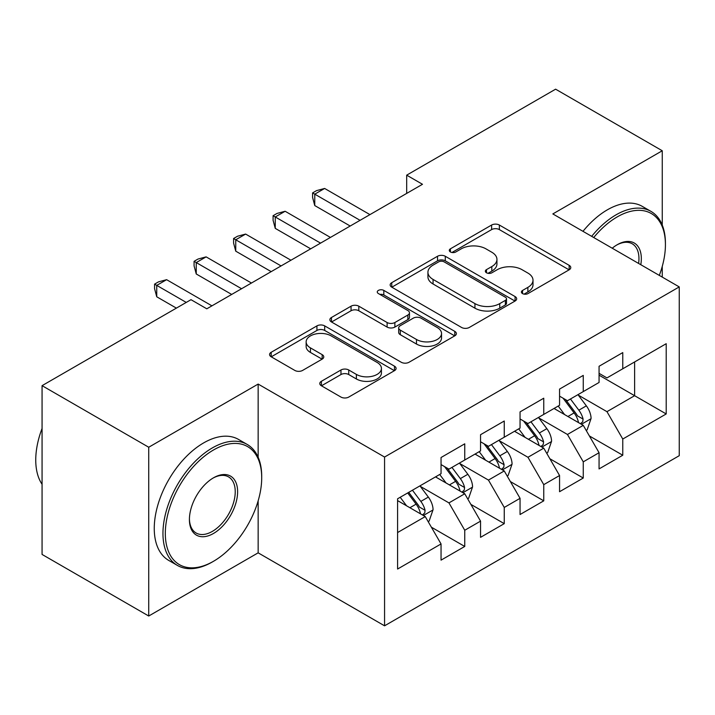 <?xml version="1.0" encoding="UTF-8"?>
<svg xmlns="http://www.w3.org/2000/svg" width="715" height="715" viewBox="0 0 715 715"><rect width="100%" height="100%" fill="white"/><g stroke="black" fill="none" stroke-linecap="round" stroke-linejoin="round"><path stroke-width="1.07" d="M522.531 293.588A3.834 2.216 0 0 0 527.965 293.588L569.158 269.805A5.488 3.164 0 0 0 570.767 267.571A5.488 3.164 0 0 0 569.158 265.328L499.365 225.037A5.488 3.164 0 0 0 491.616 225.037L450.414 248.82A3.834 2.216 0 0 0 449.288 250.384A3.834 2.216 0 0 0 450.414 251.957A3.834 2.216 0 0 0 455.839 251.957L461.175 248.874A17.544 10.135 0 0 1 485.994 248.874L491.804 252.234A17.544 10.135 0 0 1 496.943 259.393A17.544 10.135 0 0 1 491.804 266.561L486.477 269.635A3.834 2.216 0 0 0 485.351 271.208A3.834 2.216 0 0 0 486.477 272.772A3.834 2.216 0 0 0 491.902 272.772L497.238 269.698A17.544 10.135 0 0 1 522.048 269.698L527.867 273.05A17.544 10.135 0 0 1 533.006 280.217A17.544 10.135 0 0 1 527.867 287.376L522.531 290.46A3.834 2.216 0 0 0 521.414 292.024A3.834 2.216 0 0 0 522.531 293.588L522.531 290.46M321.393 381.292A5.488 3.164 0 0 0 319.784 383.526A5.488 3.164 0 0 0 321.393 385.769L340.975 397.075A5.488 3.164 0 0 0 348.732 397.075L394.483 370.656A5.488 3.164 0 0 0 396.092 368.422A5.488 3.164 0 0 0 394.483 366.178L324.69 325.888A5.488 3.164 0 0 0 316.933 325.888L271.182 352.298A5.488 3.164 0 0 0 269.573 354.542A5.488 3.164 0 0 0 271.182 356.776L294.83 370.433A5.488 3.164 0 0 0 302.588 370.433L322.17 359.127A5.488 3.164 0 0 0 323.77 356.892A5.488 3.164 0 0 0 322.17 354.649L310.435 347.883A14.666 8.473 0 0 1 306.145 341.886A14.666 8.473 0 0 1 315.199 334.066A14.666 8.473 0 0 1 331.179 335.898L377.127 362.433A14.666 8.473 0 0 1 381.426 368.422A14.666 8.473 0 0 1 372.372 376.242A14.666 8.473 0 0 1 356.383 374.41L348.732 369.986A5.488 3.164 0 0 0 340.975 369.986L321.393 381.292L321.393 385.769M258.151 457.243L258.151 384.071L148.729 447.241L42.069 385.662L190.994 299.683L206.796 308.808L422.485 184.282L406.683 175.157L406.683 193.408M258.151 384.071L384.563 457.046L679.25 286.912L679.25 455.687L384.563 625.822L384.563 457.046M662.26 225.109L662.26 150.758L552.838 213.928L679.25 286.912M662.26 150.758L555.609 89.178L406.683 175.157M461.559 327.452A5.488 3.164 0 0 0 469.317 327.452L515.068 301.033A5.488 3.164 0 0 0 516.677 298.798A5.488 3.164 0 0 0 515.068 296.555L445.275 256.265A5.488 3.164 0 0 0 437.517 256.265L391.766 282.675A5.488 3.164 0 0 0 390.158 284.919A5.488 3.164 0 0 0 391.766 287.153L461.559 327.452M379.924 294.419A3.834 2.216 0 0 1 383.821 294.964L383.821 290.406L454.776 331.367A5.488 3.164 0 0 1 456.385 333.61A5.488 3.164 0 0 1 454.776 335.844L409.025 362.264A5.488 3.164 0 0 1 401.267 362.264L331.474 321.965L331.474 317.487A5.488 3.164 0 0 0 329.865 319.73A5.488 3.164 0 0 0 331.474 321.965M331.474 317.487L351.056 306.181A5.488 3.164 0 0 1 358.805 306.181L387.119 322.528A5.488 3.164 0 0 0 394.868 322.528L407.863 315.029A5.488 3.164 0 0 0 409.463 312.786A5.488 3.164 0 0 0 407.863 310.551L378.387 293.534A3.834 2.216 0 0 1 377.27 291.97A3.834 2.216 0 0 1 379.638 289.924A3.834 2.216 0 0 1 383.821 290.406M599.063 375.178L634.616 395.699L634.616 361.951L666.21 343.701L622.765 368.788L622.765 352.593L599.063 366.277L599.063 382.471L583.261 391.597L583.261 375.402L559.559 389.085L559.559 405.28L543.758 414.405L543.758 398.21L520.055 411.894L520.055 428.088L504.254 437.205L504.254 421.019L480.551 434.702L480.551 450.897L464.75 460.013L464.75 443.818L441.048 457.511L441.048 473.696L397.594 498.784L397.594 569.033L441.048 543.945L425.246 516.579L397.594 500.616M666.21 343.701L666.21 413.949L622.765 439.037L606.964 411.67L578.319 395.127M589.383 435.953L622.765 455.232L622.765 439.037M622.765 455.232L599.063 468.915L599.063 452.72L583.261 461.845L567.46 434.47L538.815 417.935M549.88 458.762L583.261 478.031L583.261 461.845M583.261 478.031L559.559 491.714L559.559 475.529L543.758 484.645L527.956 457.278L499.311 440.744M510.376 481.57L543.758 500.84L543.758 484.645M543.758 500.84L520.055 514.523L520.055 498.328L504.254 507.453L488.452 480.087L459.808 463.552M470.872 504.379L504.254 523.648L504.254 507.453M504.254 523.648L480.551 537.331L480.551 521.137L464.75 530.262L448.949 502.895L420.313 486.361M431.368 527.178L464.75 546.457L464.75 530.262M464.75 546.457L441.048 560.14L441.048 543.945M441.048 464.58L448.949 469.138L464.75 460.013M397.594 532.541L425.246 516.579M480.551 441.772L488.452 446.33L504.254 437.205M448.949 502.895L464.75 493.77L435.515 476.896M480.551 521.137L464.75 493.77M520.055 418.963L527.956 423.521L543.758 414.405M488.452 480.087L504.254 470.962L475.019 454.088M520.055 498.328L504.254 470.962M559.559 396.155L567.46 400.722L583.261 391.597M527.956 457.278L543.758 448.153L514.523 431.279M559.559 475.529L543.758 448.153M599.063 373.346L606.964 377.913L622.765 368.788M567.46 434.47L583.261 425.354L554.027 408.471M599.063 452.72L583.261 425.354M42.069 385.662L42.069 554.438L148.729 616.017L258.151 552.838L384.563 625.822M148.729 447.241L148.729 616.017M662.26 277.107L662.26 266.364M606.964 411.67L634.616 395.699L666.21 413.949M258.151 552.838L258.151 500.84M524.068 294.133L527.867 291.943A17.544 10.135 0 0 0 533.006 284.776L533.006 280.217M496.943 259.393L496.943 263.96A17.544 10.135 0 0 1 491.804 271.119L488.005 273.318M569.086 269.85L499.365 229.595A5.488 3.164 0 0 0 491.616 229.595L451.952 252.493M514.997 301.078L445.275 260.823A5.488 3.164 0 0 0 437.517 260.823L391.838 287.198M505.38 300.363A3.834 2.216 0 0 0 506.506 298.798A3.834 2.216 0 0 0 505.38 297.226L444.113 261.86A3.834 2.216 0 0 0 438.688 261.86L433.067 265.104A17.544 10.135 0 0 0 427.928 272.272A17.544 10.135 0 0 0 433.067 279.431L474.939 303.607A17.544 10.135 0 0 0 499.758 303.607L505.38 300.363L505.38 304.93A3.834 2.216 0 0 0 506.506 303.357L506.506 298.798M427.928 272.272L427.928 276.83A17.544 10.135 0 0 0 433.067 283.998L433.067 279.431M505.38 304.93L499.758 308.174A17.544 10.135 0 0 1 474.939 308.174L433.067 283.998M331.546 322.009L351.056 310.748L351.056 306.181M409.463 312.786L409.463 317.353A5.488 3.164 0 0 1 407.863 319.587L394.868 327.086A5.488 3.164 0 0 1 387.119 327.086L358.805 310.748A5.488 3.164 0 0 0 351.056 310.748M383.821 294.964L454.704 335.889M416.488 339.482A14.666 8.473 0 0 0 432.468 341.323A14.666 8.473 0 0 0 441.53 333.494A14.666 8.473 0 0 0 437.231 327.506L421.046 318.157A5.488 3.164 0 0 0 413.288 318.157L400.302 325.665A5.488 3.164 0 0 0 398.693 327.899A5.488 3.164 0 0 0 400.302 330.133L416.488 339.482L416.488 344.049A14.666 8.473 0 0 0 432.468 345.881A14.666 8.473 0 0 0 441.53 338.061L441.53 333.494M398.693 327.899L398.693 332.457A5.488 3.164 0 0 0 400.302 334.7L400.302 330.133M416.488 344.049L400.302 334.7M381.426 368.422L381.426 372.98A14.666 8.473 0 0 1 372.372 380.8A14.666 8.473 0 0 1 356.383 378.968L348.732 374.544A5.488 3.164 0 0 0 340.975 374.544L321.464 385.814M306.145 341.886L306.145 346.453A14.666 8.473 0 0 0 310.435 352.441L310.435 347.883M322.099 359.171L310.435 352.441M394.412 370.701L324.69 330.446A5.488 3.164 0 0 0 316.933 330.446L271.253 356.821M586.184 430.412L587.131 429.867L591.082 418.463A14.8 8.544 -120 0 0 586.354 405.852L577.961 394.653M564.591 414.575L558.209 406.057M555.224 409.168L554.5 408.194M580.473 423.736L582.761 421.68L583.082 419.097A14.8 8.544 -120 0 0 578.846 410.187L570.454 398.988M565.663 399.685L576.031 413.52A7.543 4.353 60 0 1 577.398 415.808L583.082 419.097M563.062 398.183L574.109 412.921A14.8 8.544 60 0 1 578.346 421.832L578.65 422.69M360.065 220.318L314.761 194.158L324.637 188.456L369.941 214.616M350.189 226.02L314.761 205.562L314.761 194.158L312.589 192.907L316.539 190.619L324.637 188.456M314.761 205.562L312.589 197.465L312.589 192.907M546.68 453.221L547.627 452.675L551.578 441.271A14.8 8.544 -120 0 0 546.85 428.66L538.458 417.462M525.087 437.374L518.706 428.866M515.73 431.976L514.997 431.002M540.969 446.544L543.257 444.48L543.579 441.897A14.8 8.544 -120 0 0 539.342 432.995L530.95 421.796M526.16 422.494L536.527 436.329A7.543 4.353 60 0 1 537.895 438.617L543.579 441.897M523.559 420.992L534.606 435.73A14.8 8.544 60 0 1 538.842 444.641L539.146 445.49M507.176 476.029L508.124 475.484L512.074 464.071A14.8 8.544 -120 0 0 507.346 451.469L498.954 440.27M485.583 460.183L479.202 451.674M476.226 454.785L475.493 453.81M501.465 469.353L503.753 467.288L504.084 464.705A14.8 8.544 -120 0 0 499.839 455.804L491.455 444.596M486.665 445.302L497.023 459.137A7.543 4.353 60 0 1 498.4 461.425L504.084 464.705M484.055 443.792L495.102 458.538A14.8 8.544 60 0 1 499.338 467.44L499.642 468.298M320.561 243.127L275.257 216.967L285.133 211.265L330.437 237.425M310.685 248.829L275.257 228.371L275.257 216.967L273.085 215.707L277.036 213.428L285.133 211.265M275.257 228.371L273.085 220.274L273.085 215.707M281.058 265.926L235.753 239.775L245.629 234.073L290.933 260.224M271.182 271.629L235.753 251.171L235.753 239.775L233.582 238.515L237.532 236.236L245.629 234.073M235.753 251.171L233.582 243.082L233.582 238.515M659.302 275.4A68.157 39.352 120 0 0 665.424 244.718A68.157 39.352 120 0 0 617.233 216.895A68.157 39.352 120 0 0 593.727 237.532M591.671 236.352A69.829 40.317 -60 0 1 616.044 214.84A69.829 40.317 -60 0 1 650.963 211.381A69.829 40.317 -60 0 1 665.424 243.35L665.424 244.718M612.228 248.212A34.079 19.671 -60 0 1 617.233 244.718L617.233 244.718A34.079 19.671 -60 0 1 640.801 264.711M638.602 263.451A32.398 18.706 120 0 0 632.248 243.797A32.398 18.706 120 0 0 616.634 245.075M582.975 231.329A69.829 40.317 -60 0 1 607.357 209.826A69.829 40.317 -60 0 1 642.267 206.367L650.963 211.381M213.517 449.976A68.157 39.352 120 0 0 165.317 533.453A68.157 39.352 120 0 0 213.517 561.275L212.328 561.963A69.829 40.317 -60 0 1 177.409 565.422A69.829 40.317 -60 0 1 166.711 509.464A69.829 40.317 -60 0 1 212.328 447.93A69.829 40.317 -60 0 1 247.247 444.471A69.829 40.317 -60 0 1 261.708 476.44L261.708 477.808A68.157 39.352 120 0 0 213.517 449.976M213.508 477.808L213.517 477.808A34.079 19.671 -60 0 1 237.612 491.714A34.079 19.671 -60 0 1 213.517 533.453A34.079 19.671 -60 0 1 189.412 519.546A34.079 19.671 -60 0 1 213.508 477.808A34.079 19.671 -60 0 1 213.517 477.808M189.421 518.849A32.398 18.706 120 0 0 196.125 533.006A32.398 18.706 120 0 0 212.328 531.406A32.398 18.706 120 0 0 233.492 502.851A32.398 18.706 120 0 0 228.532 476.887A32.398 18.706 120 0 0 212.909 478.156M42.069 484.278A69.829 40.317 -60 0 1 42.069 428.455M177.409 565.422L168.722 560.408A69.829 40.317 -60 0 1 158.015 504.45A69.829 40.317 -60 0 1 203.641 442.907A69.829 40.317 -60 0 1 238.551 439.448L247.247 444.471M212.328 561.963L213.517 561.275A68.157 39.352 120 0 0 261.708 477.808M467.673 498.838L468.62 498.284L472.57 486.879A14.8 8.544 -120 0 0 467.842 474.277L459.45 463.07M446.08 482.991L439.698 474.474M436.722 477.584L435.989 476.619M461.962 492.161L464.25 490.097L464.58 487.514A14.8 8.544 -120 0 0 460.344 478.612L451.952 467.404M447.161 468.102L457.52 481.937A7.543 4.353 60 0 1 458.896 484.234L464.58 487.514M444.551 466.6L455.598 481.347A14.8 8.544 60 0 1 459.834 490.249L460.138 491.107M428.169 521.637L429.116 521.092L433.067 509.688A14.8 8.544 -120 0 0 428.339 497.086L419.955 485.878M406.576 505.8L400.203 497.283M422.458 514.97L424.755 512.905L425.076 510.322A14.8 8.544 -120 0 0 420.84 501.412L412.448 490.213M408.739 492.358L418.025 504.745A7.543 4.353 60 0 1 419.392 507.042L425.076 510.322M407.702 492.948L416.094 504.155A14.8 8.544 60 0 1 420.331 513.057L420.635 513.915M241.563 288.735L196.25 262.575L206.126 256.873L251.439 283.033M231.687 294.437L196.25 273.979L196.25 262.575L194.078 261.324L198.028 259.044L206.126 256.873M196.25 273.979L194.078 265.882L194.078 261.324M186.258 302.418L156.746 285.383L166.622 279.681L211.935 305.841M176.382 308.12L156.746 296.788L156.746 285.383L154.574 284.132L158.524 281.853L166.622 279.681M156.746 296.788L154.574 288.69L154.574 284.132M527.867 291.943L527.867 287.376M486.477 272.772L486.477 269.635M491.804 271.119L491.804 266.561M450.414 251.957L450.414 248.82M491.616 229.595L491.616 225.037M499.365 229.595L499.365 225.037M569.158 269.805L569.158 265.328M391.766 287.153L391.766 282.675M437.517 260.823L437.517 256.265M445.275 260.823L445.275 256.265M515.068 301.033L515.068 296.555M474.939 308.174L474.939 303.607M499.758 308.174L499.758 303.607M358.805 310.748L358.805 306.181M387.119 327.086L387.119 322.528M394.868 327.086L394.868 322.528M407.863 319.587L407.863 315.029M454.776 335.844L454.776 331.367M340.975 374.544L340.975 369.986M348.732 374.544L348.732 369.986M356.383 378.968L356.383 374.41M322.17 359.127L322.17 354.649M271.182 356.776L271.182 352.298M316.933 330.446L316.933 325.888M324.69 330.446L324.69 325.888M394.483 370.656L394.483 366.178M581.402 424.281L590.983 418.749M578.846 410.187L586.354 405.852M567.925 416.496L574.109 412.921M541.899 447.09L551.48 441.557M539.342 432.995L546.85 428.66M528.421 439.305L534.606 435.73M502.395 469.889L511.976 464.366M499.839 455.804L507.346 451.469M488.917 462.113L495.102 458.538M462.891 492.698L472.472 487.165M460.344 478.612L467.842 474.277M449.413 484.913L455.598 481.347M423.387 515.506L432.968 509.974M420.84 501.412L428.339 497.086M409.909 507.722L416.094 504.155"/></g></svg>
